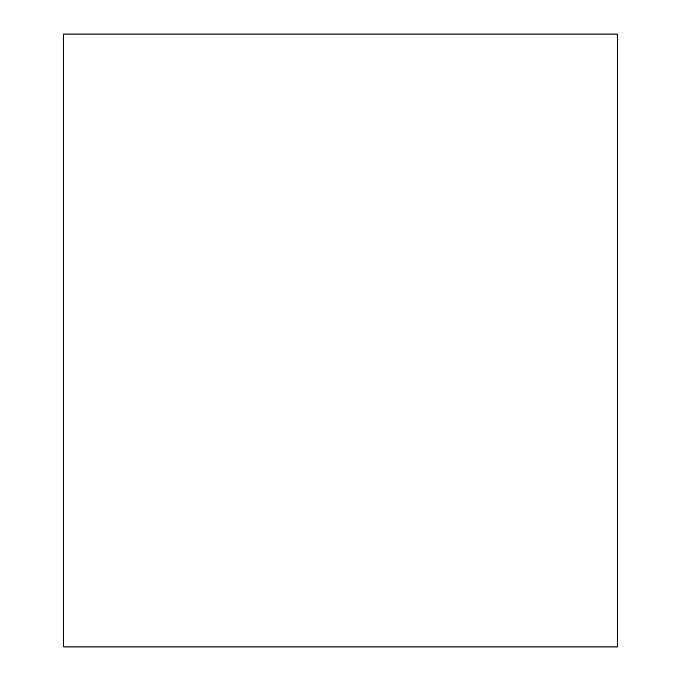 <?xml version="1.0" encoding="UTF-8"?>
<svg xmlns="http://www.w3.org/2000/svg" width="681" height="681" viewBox="0 0 681 681"><rect width="100%" height="100%" fill="white"/><g stroke="black" fill="none" stroke-linecap="round" stroke-linejoin="round"><path stroke-width="1.02" d="M617.292 646.95L63.708 646.95L617.292 646.95L617.292 34.05L63.708 34.05L617.292 34.05L617.292 646.95M63.708 34.05L63.708 646.95L63.708 34.05"/></g></svg>
